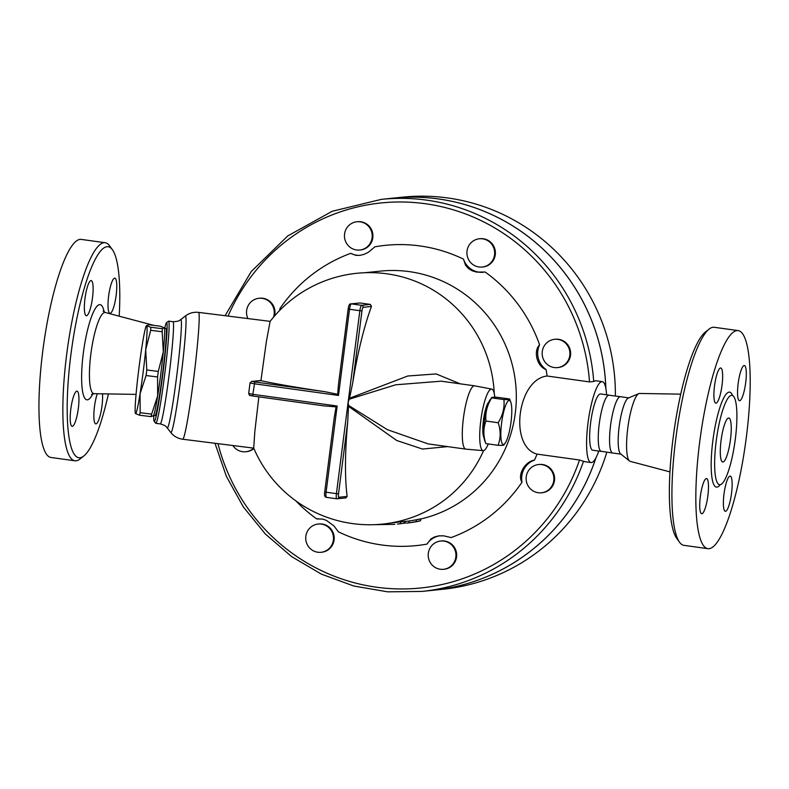 <?xml version="1.0" encoding="UTF-8"?>
<svg xmlns="http://www.w3.org/2000/svg" width="789" height="789" viewBox="0 0 789 789"><rect width="100%" height="100%" fill="white"/><g stroke="black" fill="none" stroke-linecap="round" stroke-linejoin="round"><path stroke-width="1.18" d="M709.114 329.092L705.346 332.07A106.535 22.072 97.9 0 0 673.806 432.806A106.535 22.072 97.9 0 0 676.715 538.325L679.526 542.221A110.085 22.802 -82.1 0 1 676.518 433.181A110.085 22.802 -82.1 0 1 709.114 329.092A110.085 22.802 -82.1 0 1 714.252 327.287L738.159 330.601A110.085 22.802 97.9 0 0 700.435 436.455A110.085 22.802 97.9 0 0 707.871 548.671A110.085 22.802 97.9 0 0 746.345 437.224A110.085 22.802 97.9 0 0 738.169 330.601M680.739 394.155L639.573 393.455A34.282 7.101 97.9 0 0 638.853 393.612A34.282 7.101 97.9 0 0 628.005 426.454A34.282 7.101 97.9 0 0 629.504 461.003A34.282 7.101 97.9 0 0 630.145 461.338L669.94 471.891M707.881 548.671L683.964 545.357A110.085 22.802 -82.1 0 1 679.526 542.221M735.328 439.029A45.101 9.34 97.9 0 0 731.975 395.348A45.101 9.34 97.9 0 0 716.52 438.714A45.101 9.34 97.9 0 0 719.558 484.693A45.101 9.34 97.9 0 0 735.328 439.029M723.996 494.092A17.752 3.679 -82.1 0 1 730.2 476.112A17.752 3.679 -82.1 0 1 731.403 494.21A17.752 3.679 -82.1 0 1 725.318 511.292A17.752 3.679 -82.1 0 1 723.996 494.092M739.668 400.723A17.752 3.679 -82.1 0 1 739.48 400.713A17.752 3.679 -82.1 0 1 738.277 382.626A17.752 3.679 -82.1 0 1 744.362 365.544A17.752 3.679 -82.1 0 1 745.625 383.188A17.752 3.679 -82.1 0 1 739.668 400.723M722.034 385.19A17.752 3.679 -82.1 0 1 715.83 403.159A17.752 3.679 -82.1 0 1 714.627 385.071A17.752 3.679 -82.1 0 1 720.712 367.99A17.752 3.679 -82.1 0 1 722.034 385.19M706.362 478.558A17.752 3.679 -82.1 0 1 706.549 478.558A17.752 3.679 -82.1 0 1 707.753 496.656A17.752 3.679 -82.1 0 1 701.668 513.728A17.752 3.679 -82.1 0 1 700.405 496.084A17.752 3.679 -82.1 0 1 706.362 478.558M638.853 393.603L628.35 398.031A28.404 5.888 97.9 0 0 619.355 425.251A28.404 5.888 97.9 0 0 620.598 453.882L629.504 461.003M629.099 397.922L620.489 396.719A28.404 5.888 97.9 0 0 610.755 424.038A28.404 5.888 97.9 0 0 612.678 453.004L621.278 454.198M730.476 439.532A22.191 4.596 97.9 0 0 728.819 418.042A22.191 4.596 97.9 0 0 721.215 439.374A22.191 4.596 97.9 0 0 722.714 461.999A22.191 4.596 97.9 0 0 730.476 439.532M620.716 396.759L608.704 395.171A28.404 5.888 97.9 0 0 599.433 422.48A28.404 5.888 97.9 0 0 600.922 451.278L612.905 453.034M108.409 393.928A106.535 22.072 -82.1 0 1 83.792 456.003A106.535 22.072 -82.1 0 1 71.621 349.202A106.535 22.072 -82.1 0 1 112.423 249.748A106.535 22.072 -82.1 0 1 119.198 316.192M72.322 426.336A17.752 3.679 -82.1 0 1 72.134 426.326A17.752 3.679 -82.1 0 1 70.931 408.229A17.752 3.679 -82.1 0 1 77.016 391.157A17.752 3.679 -82.1 0 1 78.279 408.81A17.752 3.679 -82.1 0 1 72.322 426.336M84.975 298.567A17.752 3.679 -82.1 0 1 91.179 280.588A17.752 3.679 -82.1 0 1 92.382 298.686A17.752 3.679 -82.1 0 1 86.297 315.758A17.752 3.679 -82.1 0 1 84.975 298.567M114.642 278.142A17.752 3.679 -82.1 0 1 114.829 278.142A17.752 3.679 -82.1 0 1 116.032 296.25A17.752 3.679 -82.1 0 1 109.947 313.312A17.752 3.679 -82.1 0 1 108.685 295.658A17.752 3.679 -82.1 0 1 114.642 278.142M102.501 393.829A17.752 3.679 -82.1 0 1 101.988 405.911A17.752 3.679 -82.1 0 1 95.785 423.89A17.752 3.679 -82.1 0 1 93.921 412.716A17.752 3.679 -82.1 0 1 97.294 393.741M112.423 249.748L109.622 245.862A110.085 22.802 97.9 0 0 105.174 242.726A110.085 22.802 97.9 0 0 67.45 348.62A110.085 22.802 97.9 0 0 74.906 460.796A110.085 22.802 97.9 0 0 80.024 458.991L83.792 456.003M105.174 242.726L81.267 239.402A110.085 22.802 97.9 0 0 43.543 345.306A110.085 22.802 97.9 0 0 50.989 457.472L74.906 460.796M605.863 388.415A197.082 192.555 -95.9 0 0 393.109 198.138L402.508 197.171A197.082 192.555 84.1 0 1 615.381 394.973M606.514 453.182A197.082 192.555 84.1 0 1 443.033 589.245L433.634 590.221A197.082 192.555 -95.9 0 0 595.981 457.728M595.882 457.906A197.082 192.555 -95.9 0 1 433.595 590.221A197.082 192.555 -95.9 0 0 433.634 590.221M393.109 198.138A197.082 192.555 -95.9 0 0 393.09 198.138L381.403 199.351A197.082 192.555 -95.9 0 1 593.732 381.501L589.521 381.906L547.083 376.008C517.357 379.302 508.718 446.732 537.082 454.119A150.916 147.454 84.1 0 1 534.488 460.105A19.528 19.084 -95.9 0 0 521.993 482.227C517.17 475.165 524.932 461.447 534.488 460.105M485.846 443.605L484.604 440.321A22.191 4.596 -82.1 0 1 484.407 420.586A22.191 4.596 -82.1 0 1 490.275 399.421L491.705 397.873C487.099 405.221 485.186 412.943 485.955 421.03C483.233 428.18 483.193 435.706 485.846 443.605L498.066 445.302C500.798 438.151 500.828 430.626 498.175 422.726C502.78 415.379 504.704 407.666 503.924 399.569C508.501 399.747 510.384 399.559 509.576 398.987L510.828 402.272A22.191 4.596 97.9 0 0 501.607 422.973A22.191 4.596 97.9 0 0 505.147 443.171A22.191 4.596 97.9 0 0 510.868 423.121A22.191 4.596 97.9 0 0 510.828 402.272M509.576 398.987L497.356 397.291C492.78 397.114 490.896 397.311 491.705 397.873L503.924 399.569M503.717 444.72C504.526 445.292 502.642 445.479 498.066 445.302M485.955 421.03L498.175 422.726M483.982 437.668A18.64 3.866 -82.1 0 1 483.568 419.334A18.64 3.866 -82.1 0 1 488.963 401.808M494.802 397.232A31.067 6.44 97.9 0 0 491.725 389.095A31.067 6.44 97.9 0 0 481.014 418.979A31.067 6.44 97.9 0 0 483.184 450.647A31.067 6.44 97.9 0 0 488.243 443.941M483.184 450.647L465.855 449.138A31.954 6.618 -82.1 0 1 465.786 449.128A31.954 6.618 -82.1 0 1 463.409 418.18A31.954 6.618 -82.1 0 1 474.574 385.821A31.954 6.618 -82.1 0 1 474.643 385.831L491.725 389.095M447.659 446.613L422.49 449.049L396.729 440.499L348.491 406.305L348.472 405.349L387.35 429.65L428.121 443.901L465.786 449.128M460.174 383.819L436.169 373.937L407.785 375.998L349.527 398.258L349.261 399.185L395.733 384.785L441.229 381.186L474.574 385.821M349.261 399.185L348.136 402.173L348.472 405.349M348.491 406.305L347.712 422.036A125.865 26.076 97.9 0 0 347.121 496.419L345.602 497.898M164.408 327.968L164.398 327.928A44.391 2.347 97.1 0 1 164.408 327.968A44.391 2.347 97.1 0 1 163.284 351.963L162.189 331.745A49.717 2.623 -82.9 0 0 162.317 328.697L164.329 327.829L160.256 326.192L148.756 324.752L146.734 325.62A44.391 2.347 -82.9 0 0 146.399 325.709A44.391 2.347 -82.9 0 0 142.148 345.454A44.391 2.347 -82.9 0 0 136.517 389.431A44.391 2.347 -82.9 0 0 135.392 413.426A44.391 2.347 -82.9 0 0 135.471 413.564L135.412 413.466M146.399 325.709L150.817 327.257A49.717 2.623 97.1 0 1 150.689 330.305L145.699 349.754A44.391 2.347 -82.9 0 0 146.734 325.62M146.083 375.534L140.057 393.731A44.391 2.347 -82.9 0 0 145.699 349.754L146.793 369.972A49.717 2.623 97.1 0 1 146.083 375.534L157.583 376.974A49.717 2.623 -82.9 0 0 158.293 371.412L163.284 351.963A44.391 2.347 97.1 0 1 157.652 395.94A44.391 2.347 97.1 0 1 153.411 415.685L153.105 416.099M139.554 415.201L135.471 413.564A44.391 2.347 -82.9 0 0 140.057 393.731L140.136 412.696A49.717 2.623 97.1 0 1 139.554 415.201L151.054 416.641A49.717 2.623 -82.9 0 0 151.626 414.136L157.652 395.94L157.583 376.974M153.066 415.773L151.054 416.641M162.317 328.697L150.817 327.257M162.189 331.745L150.689 330.305M158.293 371.412L146.793 369.972M151.626 414.136L140.136 412.696M164.497 328.234L165.927 328.421A43.947 2.318 97.1 0 1 162.485 374.479A43.947 2.318 97.1 0 1 154.989 415.625L153.559 415.438M431.07 563.77A14.202 13.877 84.1 0 1 440.617 541.047A14.202 13.877 84.1 0 1 455.874 553.74A14.202 13.877 84.1 0 1 431.07 563.77M440.617 541.047L441.327 540.968A14.202 13.877 84.1 0 1 456.594 553.671A14.202 13.877 84.1 0 1 444.246 569.224L443.536 569.303M538.206 492.731A14.202 13.877 84.1 0 1 538.552 464.534A14.202 13.877 84.1 0 1 553.809 477.237A14.202 13.877 84.1 0 1 538.206 492.731M538.552 464.534L539.262 464.465A14.202 13.877 84.1 0 1 554.529 477.167A14.202 13.877 84.1 0 1 542.181 492.721L541.471 492.79M564.51 364.765A14.202 13.877 84.1 0 1 542.24 354.892A14.202 13.877 84.1 0 1 568.938 348.255A14.202 13.877 84.1 0 1 564.51 364.765M554.588 339.339L555.298 339.26A14.202 13.877 84.1 0 1 565.22 364.686A14.202 13.877 84.1 0 1 558.227 367.516L557.507 367.595M494.555 254.817A14.202 13.877 84.1 0 1 466.989 254.334A14.202 13.877 84.1 0 1 479.337 238.781A14.202 13.877 84.1 0 1 494.555 254.817M479.337 238.781L480.047 238.712A14.202 13.877 84.1 0 1 495.275 254.748A14.202 13.877 84.1 0 1 482.967 266.968L482.257 267.037M369.341 227.311A14.202 13.877 84.1 0 1 359.794 250.034A14.202 13.877 84.1 0 1 344.527 237.331A14.202 13.877 84.1 0 1 369.341 227.311M356.865 221.778L357.585 221.709A14.202 13.877 84.1 0 1 371.806 241.493A14.202 13.877 84.1 0 1 360.504 249.965L359.794 250.034M247.914 318.569A14.202 13.877 84.1 0 1 262.195 298.341A14.202 13.877 84.1 0 1 273.467 317.247M258.93 298.291L259.65 298.212A14.202 13.877 84.1 0 1 274.533 316.004M170.72 432.402A58.721 3.097 -82.9 0 0 181.253 374.627A58.721 3.097 -82.9 0 0 185.307 316.044L180.74 319.604A54.609 2.88 -82.9 0 1 176.963 374.094A54.609 2.88 -82.9 0 1 167.169 427.825L170.72 432.402C173.748 436.238 177.732 438.506 182.663 439.226L253.723 448.142A14.202 13.877 84.1 0 1 232.854 445.519M253.9 448.546A14.202 13.877 84.1 0 1 246.533 451.673L245.813 451.742M305.846 536.254A14.202 13.877 84.1 0 1 333.412 536.747A14.202 13.877 84.1 0 1 321.064 552.3A14.202 13.877 84.1 0 1 305.846 536.254M318.145 524.044L318.864 523.965A14.202 13.877 84.1 0 1 334.132 536.668A14.202 13.877 84.1 0 1 321.784 552.221L321.064 552.3M605.824 388.178A197.082 192.555 -95.9 0 0 393.07 198.147M397.459 524.074L404.372 523.215L397.459 524.074M373.789 524.685L394.845 524.34M400.368 521.953L404.116 521.46L404.372 523.215M390.792 522.979L394.658 522.574A125.796 122.906 -95.9 0 0 400.348 521.854L400.615 523.61M417.628 521.47C421.73 520.543 421.237 520.602 416.119 521.618A127.571 124.642 84.1 0 1 408.958 522.821L406.503 523.137A127.571 124.642 -95.9 0 0 417.628 521.47L420.547 520.779L420.793 518.896M400.496 523.758L399.55 523.857M404.126 521.549L409.195 520.996A125.796 122.906 -95.9 0 0 416.355 519.764C421.474 518.718 421.977 518.659 417.864 519.606M408.958 522.821L409.195 520.996M364.922 272.718L380.456 271.12A125.796 122.906 84.1 0 1 514.655 376.175A125.796 122.906 84.1 0 1 420.784 518.975M336.765 498.786L326.547 497.366A5.326 1.105 -82.1 0 1 326.488 497.366A5.326 1.105 -82.1 0 1 326.094 492.208L324.713 491.942L334.22 417.716L336.094 406.877L337.14 406.019L252.835 394.313L254.788 381.955L252.095 381.403A1.775 1.736 84.1 0 0 251.691 381.393L260.922 380.663L266.386 341.469L270.094 321.419A126.062 126.062 0 0 1 395.693 275.341A125.796 122.906 84.1 0 1 494.239 393.494M483.558 450.627A125.796 122.906 84.1 0 1 420.369 514.122A126.062 126.062 0 0 1 253.703 448.073L254.837 431.484L258.861 396.847M440.035 535.761A19.528 19.084 -95.9 0 0 426.967 544.104L430.962 538.917L434.433 536.984L438.654 535.899L443.625 535.81L451.13 537.575A150.916 147.454 84.1 0 0 521.993 482.227M539.597 344.773A19.528 19.084 -95.9 0 0 546.087 369.528C537.082 366.589 533.048 351.233 539.597 344.773A150.916 147.454 84.1 0 0 485.146 272.018L476.497 272.087L472.138 270.775L468.419 268.487L465.52 265.173L463.468 259.127A19.528 19.084 -95.9 0 0 483.361 272.284M463.468 259.127A150.916 147.454 84.1 0 0 374.864 246.829L368.364 252.273L364.281 254.275L360.09 255.35L355.898 255.36L350.701 253.358A19.528 19.084 -95.9 0 0 360.277 255.33M350.701 253.358A150.916 147.454 84.1 0 0 279.848 308.706L279.75 310.363M546.087 369.528A150.916 147.454 84.1 0 1 547.083 376.008M318.125 518.689A19.528 19.084 -95.9 0 0 316.685 518.915A150.916 147.454 84.1 0 1 295.914 500.916M316.685 518.915L322.829 519.103L326.567 520.474L334.003 525.997L338.363 531.806A150.916 147.454 84.1 0 0 426.967 544.104M537.082 454.119L579.52 460.007L584.402 461.624L591.05 462.541A40.841 8.462 97.9 0 0 598.772 451.071M370.386 304.406L361.658 305.313L351.332 303.883A1.775 1.736 -95.9 0 0 350.927 303.873L360.06 302.976A79.719 3.965 7.3 0 0 370.386 304.406L371.461 306.448A125.865 26.076 97.9 0 0 352.752 382.704L349.527 398.258M251.691 381.393L250.034 382.961L254.186 383.76L338.491 395.457L337.702 394.313L338.333 385.929L348.186 309.032M336.094 406.877L323.746 405.862L252.983 396.029L323.214 405.783M260.922 380.663A125.865 6.263 7.3 0 0 325.019 391.709L337.702 394.313M154.141 421.257L155.68 423.239A51.492 2.722 -82.9 0 0 155.808 423.328A51.492 2.722 -82.9 0 0 164.595 375.12A51.492 2.722 -82.9 0 0 168.629 321.153A51.492 2.722 -82.9 0 0 168.471 321.202L166.499 322.74A49.717 2.623 97.1 0 1 162.751 374.805A49.717 2.623 97.1 0 1 154.141 421.257A49.717 2.623 97.1 0 1 153.766 415.468M164.714 328.263A49.717 2.623 97.1 0 1 166.499 322.74M606.583 394.796A40.841 8.462 97.9 0 0 602.273 381.649A40.841 8.462 97.9 0 0 588.278 420.931A40.841 8.462 97.9 0 0 591.05 462.541M593.732 381.501L595.636 380.722L602.273 381.649M608.95 395.121L600.567 393.958A28.404 5.888 97.9 0 0 590.833 421.287A28.404 5.888 97.9 0 0 592.756 450.233L601.139 451.397M732.596 395.545A47.942 9.932 97.9 0 0 713.177 438.27A47.942 9.932 97.9 0 0 720.229 484.673M104.197 312.03A48.03 9.951 97.9 0 0 90.222 320.462A48.03 9.951 97.9 0 0 81.691 381.925A48.03 9.951 97.9 0 0 92.836 393.839M91.554 394.441L94.128 393.681A40.979 8.492 -82.1 0 1 91.139 351.894A40.979 8.492 -82.1 0 1 105.401 312.533L103.122 311.103M338.491 395.457L349.527 309.268L359.853 310.708L336.42 493.638L326.094 492.208L337.14 406.019M338.52 493.835L336.42 493.638A5.326 1.105 97.9 0 0 336.814 498.796A5.326 1.105 97.9 0 0 336.873 498.796A1.775 1.736 -95.9 0 0 338.816 497.277A3.55 0.74 -82.1 0 1 338.52 493.835L347.712 422.036M405.201 523.206L405.438 521.381M416.119 521.618L416.355 519.764M228.06 316.083A193.532 189.094 84.1 0 1 433.2 204.982A193.532 189.094 84.1 0 1 589.521 381.906M579.52 460.007A193.532 189.094 84.1 0 1 393.455 588.762A193.532 189.094 84.1 0 1 217.961 443.655M214.983 443.28L226.394 476.398L243.357 506.962L265.341 533.985L291.644 556.62L321.439 574.145L353.768 586.01L387.626 591.829L421.928 591.425A197.082 192.555 -95.9 0 0 583.525 461.18M347.121 496.419L338.816 497.277M352.752 382.704L361.954 310.905L359.853 310.708A5.326 1.105 97.9 0 1 361.658 305.313A1.775 1.736 84.1 0 1 363.157 307.306L371.461 306.448M361.954 310.905A3.55 0.74 -82.1 0 1 363.157 307.306M348.186 308.992L349.527 309.268A5.326 1.105 -82.1 0 1 351.332 303.883L360.06 302.976M248.683 393.514L252.835 394.313L252.963 396.029C248.466 394.776 250.35 396.828 248.683 393.514L250.034 382.961M252.095 381.403L260.183 380.564M325.019 391.709L254.788 381.955M250.291 395.476L252.944 396.029M182.663 439.226A63.919 3.373 -82.9 0 0 193.966 376.225A63.919 3.373 -82.9 0 0 198.572 312.385L270.134 321.36M180.74 319.604C179.576 319.92 180.553 321.389 173.047 321.705A51.492 2.722 97.1 0 1 169.014 375.682A51.492 2.722 97.1 0 1 160.236 423.89L155.808 423.328M153.944 325.403L105.391 312.533M136.053 394.392L94.128 393.681M505.147 443.171L503.826 445.016M225.082 315.708L251.247 271.534L287.788 235.901L332.199 211.274L381.403 199.351M334.22 417.716L324.713 491.942C324.111 495.324 324.713 497.129 326.488 497.366L336.814 498.796L346.006 497.898M350.927 303.873C349.616 303.558 348.689 305.274 348.146 309.012L338.639 383.227M185.307 316.044C189.202 313.075 193.621 311.852 198.572 312.385M167.169 427.825C166.114 427.224 167.426 426.05 160.236 423.88M173.047 321.705L168.629 321.153M433.595 590.221L421.928 591.425"/></g></svg>
